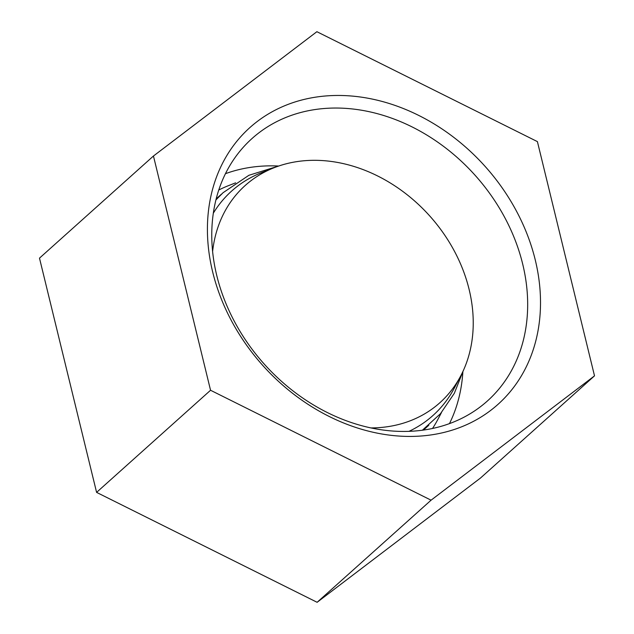 <?xml version="1.0" encoding="UTF-8"?>
<svg xmlns="http://www.w3.org/2000/svg" width="634" height="634" viewBox="0 0 634 634"><rect width="100%" height="100%" fill="white"/><g stroke="black" fill="none" stroke-linecap="round" stroke-linejoin="round"><path stroke-width="0.95" d="M535.247 259.892A185.849 149.204 48.1 0 0 257.372 121.395A185.849 149.204 48.1 0 0 329.323 416.53A185.849 149.204 48.1 0 0 535.247 259.892M537.41 141.62L594.51 375.859L431.08 500.178L210.551 390.259L153.452 156.019L316.881 31.7L537.41 141.62M522.678 264.013A176.276 141.517 48.1 0 0 407.147 124.541A176.276 141.517 48.1 0 0 252.086 138.474A176.276 141.517 48.1 0 0 264.338 364.193A176.276 141.517 48.1 0 0 487.364 401.021A176.276 141.517 48.1 0 0 522.678 264.013M278.207 166.013A176.276 141.517 48.1 0 0 225.474 173.684M449.466 423.631A176.276 141.517 48.1 0 0 462.852 372.047M235.626 182.838L228.533 185.627A163.73 131.444 48.1 0 0 218.793 190.002M432.515 428.489A163.73 131.444 48.1 0 0 437.928 419.288L441.47 412.536M221.646 194.036A155.259 124.644 48.1 0 0 216.17 198.997M423.282 430.114A155.259 124.644 48.1 0 0 428.814 425.216M370.811 427.926A145.86 117.1 48.1 0 0 460.767 375.819A145.86 117.1 48.1 0 0 469.105 289.366A145.86 117.1 48.1 0 0 274.229 167.669L261.723 172.583A150.749 121.023 48.1 0 0 213.349 213.135M408.922 431.374A150.749 121.023 48.1 0 0 454.515 387.715L460.767 375.819M274.229 167.669A145.86 117.1 48.1 0 0 212.62 251.397M594.51 375.859L480.548 477.981L317.119 602.3L96.59 492.38L39.49 258.141L153.452 156.019M210.551 390.259L96.59 492.38M431.08 500.178L317.119 602.3M463.153 370.969L454.348 393.278L440.456 413.725L422.339 430.248M215.94 199.924L223.049 192.72L248.885 175.301L279.317 165.823"/></g></svg>
